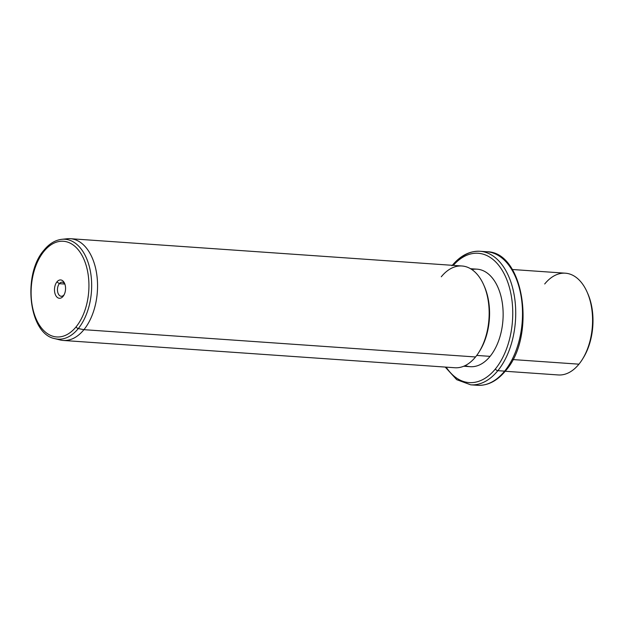 <?xml version="1.0" encoding="UTF-8"?>
<svg xmlns="http://www.w3.org/2000/svg" width="624" height="624" viewBox="0 0 624 624"><rect width="100%" height="100%" fill="white"/><g stroke="black" fill="none" stroke-linecap="round" stroke-linejoin="round"><path stroke-width="0.94" d="M582.839 358.589A48.875 29.344 -86 0 0 587.426 292.804M512.296 269.498L565.375 273.195A51.004 30.623 94 0 1 591.716 308.482A51.004 30.623 94 0 1 578.947 364.174L512.866 359.564L578.947 364.174A51.004 30.623 -86 0 0 582.426 359.284A51.004 30.623 -86 0 0 587.106 292.071A51.004 30.623 -86 0 0 544.705 283.975M587.106 292.071L587.746 293.522A48.875 29.344 94 0 1 583.261 357.934L582.426 359.284M578.947 364.174A51.004 30.623 94 0 1 558.285 374.954L505.198 371.257M445.224 367.076L456.713 379.681L470.714 384.829A66.94 40.193 -86 0 0 497.843 370.679L504.621 371.147L497.843 370.679A66.94 40.193 94 0 1 470.714 384.829L477.493 385.304A66.94 40.193 -86 0 0 504.621 371.147A66.94 40.193 94 0 1 477.493 385.304C487.859 385.765 497.211 380.936 505.557 370.82A2.122 1.295 -140.9 0 1 504.621 371.147A66.94 40.193 -86 0 0 521.383 298.061A66.94 40.193 -86 0 0 486.806 251.745A66.94 40.193 94 0 1 521.383 298.061A66.94 40.193 94 0 1 504.621 371.147A2.122 1.295 39.1 0 0 505.557 370.82C536.375 336.547 524.246 251.628 486.806 251.745L480.02 251.269A66.94 40.193 -86 0 0 452.946 265.364M497.843 370.679A66.94 40.193 -86 0 0 514.597 297.586A66.94 40.193 -86 0 0 480.02 251.269A66.94 40.193 94 0 1 514.597 297.586A66.94 40.193 94 0 1 497.843 370.679A2.122 1.295 -140.9 0 1 495.433 368.893A64.818 38.914 -86 0 0 506.579 279.092A64.818 38.914 -86 0 0 453.266 265.387A64.818 38.914 94 0 1 506.579 279.092A64.818 38.914 94 0 1 495.433 368.893A2.122 1.295 39.1 0 0 497.843 370.679M446.168 367.138A64.818 38.914 -86 0 0 495.433 368.893A64.818 38.914 94 0 1 446.168 367.138M465.192 365.578A48.875 29.344 -86 0 0 490.082 356.359A48.875 29.344 -86 0 0 501.595 298.958A48.875 29.344 -86 0 0 471.884 269.568M470.543 268.718L477.071 269.17A48.875 29.344 94 0 1 502.32 302.991A48.875 29.344 94 0 1 490.082 356.359L476.736 355.43L490.082 356.359A48.875 29.344 94 0 1 470.278 366.694L463.741 366.233M479.427 351.382A48.875 29.344 -86 0 0 484.013 285.597M57.47 339.105A51.004 30.623 -86 0 0 63.258 340.454A51.004 30.623 -86 0 0 83.928 329.675L475.535 356.967A51.004 30.623 -86 0 0 479.014 352.076A51.004 30.623 -86 0 0 483.694 284.864A51.004 30.623 -86 0 0 441.293 276.775M483.694 284.864L484.333 286.315A48.875 29.344 94 0 1 479.848 350.727L479.014 352.076M475.535 356.967L83.928 329.675A51.004 30.623 -86 0 0 96.697 273.983A51.004 30.623 -86 0 0 70.348 238.696L461.963 265.988A51.004 30.623 94 0 1 488.303 301.275A51.004 30.623 94 0 1 475.535 356.967A51.004 30.623 94 0 1 454.873 367.747L63.258 340.454M70.348 238.696A51.004 30.623 -86 0 0 64.428 239.234M54.857 338.653A50.068 30.061 -86 0 0 78.289 328.567L83.928 329.675A51.004 30.623 94 0 1 60.052 339.947L54.857 338.653C28.665 333.934 22.277 274.521 43.969 250.177A2.122 1.295 39.1 0 0 43.922 251.402A47.962 28.798 -86 0 0 35.997 318.622A47.962 28.798 -86 0 0 76.12 326.812A2.122 1.295 39.1 0 0 78.289 328.567A50.068 30.061 -86 0 0 90.41 271.409A50.068 30.061 -86 0 0 61.776 239.32A50.068 30.061 94 0 1 90.41 271.409A50.068 30.061 94 0 1 78.289 328.567A50.068 30.061 94 0 1 54.857 338.653M67.103 238.758A51.004 30.623 94 0 1 96.268 271.448A51.004 30.623 94 0 1 83.928 329.675L78.289 328.567A2.122 1.295 -140.9 0 1 76.12 326.812A47.962 28.798 -86 0 0 84.045 259.584A47.962 28.798 -86 0 0 43.922 251.402A2.122 1.295 -140.9 0 1 43.969 250.177C49.218 243.758 55.154 240.139 61.776 239.32L67.103 238.758M43.922 251.402A47.962 28.798 94 0 1 84.045 259.584A47.962 28.798 94 0 1 76.12 326.812A47.962 28.798 94 0 1 35.997 318.622A47.962 28.798 94 0 1 43.922 251.402M63.11 296.33A9.188 5.515 -86 0 0 64.623 283.452A9.188 5.515 -86 0 0 56.94 281.884A9.188 5.515 -86 0 0 55.419 294.762A9.188 5.515 -86 0 0 63.11 296.33L64.085 294.778A7.059 4.243 -86 0 0 64.155 294.692A7.059 4.243 94 0 1 64.085 294.778L63.11 296.33A9.188 5.515 94 0 1 55.419 294.762A9.188 5.515 94 0 1 56.94 281.884A9.188 5.515 94 0 1 64.576 283.335A9.188 5.515 94 0 1 63.734 295.448A9.188 5.515 94 0 1 63.11 296.33M59.342 283.67L56.94 281.884L59.342 283.67A7.059 4.243 -86 0 0 58.18 293.569A7.059 4.243 -86 0 0 64.085 294.778A7.059 4.243 94 0 1 61.222 296.267A7.059 4.243 94 0 1 57.58 291.385A7.059 4.243 94 0 1 59.342 283.67A7.059 4.243 94 0 1 62.205 282.181A7.059 4.243 94 0 1 64.888 284.146A7.059 4.243 -86 0 0 59.342 283.67L64.834 284.053L59.342 283.67M480.02 251.269C469.661 250.809 460.301 255.637 451.963 265.754"/></g></svg>
